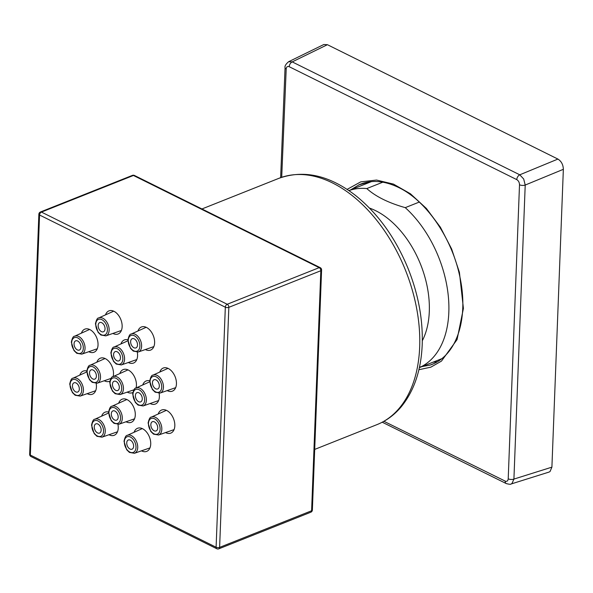 <?xml version="1.0" encoding="UTF-8"?>
<svg xmlns="http://www.w3.org/2000/svg" width="593" height="593" viewBox="0 0 593 593"><rect width="100%" height="100%" fill="white"/><g stroke="black" fill="none" stroke-linecap="round" stroke-linejoin="round"><path stroke-width="0.89" d="M119.808 373.575A12.423 7.835 68.3 0 1 123.24 369.58A12.423 7.835 68.3 0 1 132.18 373.234A12.423 7.835 68.3 0 1 136.434 385.398A12.423 7.835 68.3 0 1 136.071 387.963M132.817 392.499A12.423 7.835 68.3 0 1 132.432 392.677A12.423 7.835 68.3 0 1 127.191 392.129M96.874 362.197A12.423 7.835 68.3 0 1 100.306 358.202A12.423 7.835 68.3 0 1 109.245 361.856A12.423 7.835 68.3 0 1 113.5 374.02A12.423 7.835 68.3 0 1 113.137 376.585M109.883 381.121A12.423 7.835 68.3 0 1 109.497 381.292A12.423 7.835 68.3 0 1 104.257 380.75M159.102 393.278A12.423 7.835 68.3 0 1 159.369 396.776A12.423 7.835 68.3 0 1 155.359 404.055A12.423 7.835 68.3 0 1 150.125 403.514M142.743 384.953A12.423 7.835 68.3 0 1 146.167 380.965A12.423 7.835 68.3 0 1 149.732 380.832M137.302 352.212A12.423 7.835 68.3 0 1 137.569 355.763A12.423 7.835 68.3 0 1 133.566 363.042A12.423 7.835 68.3 0 1 128.333 362.501M120.942 343.94A12.423 7.835 68.3 0 1 124.374 339.952A12.423 7.835 68.3 0 1 127.91 339.811M118.667 403.21A12.423 7.835 68.3 0 1 122.099 399.215A12.423 7.835 68.3 0 1 131.038 402.869A12.423 7.835 68.3 0 1 135.293 415.033A12.423 7.835 68.3 0 1 131.29 422.312A12.423 7.835 68.3 0 1 126.05 421.764M96.17 383.426A12.423 7.835 68.3 0 1 96.429 386.925A12.423 7.835 68.3 0 1 92.426 394.204A12.423 7.835 68.3 0 1 87.186 393.663M79.803 375.11A12.423 7.835 68.3 0 1 83.235 371.114A12.423 7.835 68.3 0 1 86.793 370.981M117.977 424.44A12.423 7.835 68.3 0 1 118.252 427.99A12.423 7.835 68.3 0 1 114.249 435.269A12.423 7.835 68.3 0 1 109.008 434.728M101.625 416.167A12.423 7.835 68.3 0 1 105.057 412.179A12.423 7.835 68.3 0 1 108.586 412.039M134.092 432.282A12.423 7.835 68.3 0 1 137.524 428.287A12.423 7.835 68.3 0 1 146.464 431.941A12.423 7.835 68.3 0 1 150.726 444.105A12.423 7.835 68.3 0 1 146.716 451.384A12.423 7.835 68.3 0 1 141.482 450.836M158.198 414.01A12.423 7.835 68.3 0 1 161.63 410.015A12.423 7.835 68.3 0 1 170.569 413.662A12.423 7.835 68.3 0 1 174.824 425.826A12.423 7.835 68.3 0 1 170.821 433.105A12.423 7.835 68.3 0 1 165.58 432.564M159.806 372.048A12.423 7.835 68.3 0 1 163.238 368.053A12.423 7.835 68.3 0 1 172.178 371.707A12.423 7.835 68.3 0 1 176.44 383.864A12.423 7.835 68.3 0 1 172.43 391.143A12.423 7.835 68.3 0 1 167.196 390.602M137.984 330.983A12.423 7.835 68.3 0 1 141.416 326.988A12.423 7.835 68.3 0 1 150.355 330.642A12.423 7.835 68.3 0 1 154.617 342.806A12.423 7.835 68.3 0 1 150.607 350.085A12.423 7.835 68.3 0 1 145.374 349.536M105.517 314.868A12.423 7.835 68.3 0 1 108.949 310.88A12.423 7.835 68.3 0 1 117.888 314.527A12.423 7.835 68.3 0 1 122.143 326.691A12.423 7.835 68.3 0 1 118.14 333.97A12.423 7.835 68.3 0 1 112.9 333.429M81.411 333.147A12.423 7.835 68.3 0 1 84.843 329.152A12.423 7.835 68.3 0 1 93.783 332.806A12.423 7.835 68.3 0 1 98.038 344.963A12.423 7.835 68.3 0 1 94.035 352.242A12.423 7.835 68.3 0 1 88.802 351.701M312.37 510.002A2.483 2.483 0 0 1 310.806 512.219A2.483 1.564 -111.7 0 0 311.607 510.758A2.483 1.112 2.2 0 0 312.37 510.002L321.591 269.963A2.483 1.112 -177.8 0 1 320.828 270.727A2.483 1.564 -111.7 0 0 319.19 267.651A2.483 1.579 -63.6 0 1 320.205 267.643L134.448 175.469A2.483 1.579 116.4 0 0 133.432 175.469L319.19 267.651L227.201 304.261L41.443 212.086L133.432 175.469A2.483 1.564 -111.7 0 0 132.424 175.38L40.435 211.998A2.483 1.564 68.3 0 1 41.443 212.086A2.483 1.579 116.4 0 0 39.561 215.022L225.325 307.204L216.104 547.235L30.339 455.061L39.561 215.022A2.483 1.112 -177.8 0 1 38.871 214.214L29.65 454.253A2.483 1.112 2.2 0 0 30.339 455.061A2.483 1.579 116.4 0 0 31.029 456.573L216.793 548.747A2.483 1.579 -63.6 0 1 216.104 547.235A2.483 1.112 2.2 0 0 219.618 547.376L228.839 307.337L320.828 270.727L311.607 510.758L219.618 547.376A2.483 1.564 68.3 0 1 218.817 548.829A2.483 2.483 0 0 1 216.793 548.747M549.014 472.08L550.03 471.554L551.905 467.151L563.35 169.316C563.18 164.654 561.363 161.237 557.909 159.072L327.418 44.697L323.837 44.505M432.934 362.227L437.382 361.774M419.488 367.067L430.199 365.051L434.269 363.427M557.909 159.072L519.772 174.809A4.144 2.624 116.2 0 0 516.777 179.627C518.519 180.717 519.424 182.429 519.505 184.764A4.144 1.838 2.4 0 0 525.213 185.053L563.35 169.316M516.777 179.627L289.206 66.705A4.144 2.639 -63.4 0 1 292.223 61.894L327.418 44.697M383.93 421.304L505.199 481.108C506.948 481.746 507.949 480.982 508.208 478.825A4.144 1.861 2 0 0 513.916 479.085L525.213 185.053L523.686 179.004L519.772 174.809L292.223 61.894L288.606 61.731M289.206 66.705C287.464 66.06 286.463 66.824 286.197 68.988A4.144 1.838 -177.6 0 1 285.063 67.654L280.637 177.67M505.199 481.108A4.144 2.617 116.2 0 0 506.34 483.606C509.394 484.348 510.936 484.488 510.973 484.029L548.992 472.087M551.905 467.151L513.916 479.085L511.989 483.503L510.973 484.021M419.273 202.072L405.256 207.646C388.437 202.88 375.621 196.52 366.793 188.567L382.819 182.184M405.256 207.646A95.273 60.086 68.3 0 1 448.434 297.471A95.273 60.086 68.3 0 1 419.377 367.593M348.921 190.605A95.273 60.086 68.3 0 1 366.793 188.567M150.837 424.61A4.974 3.135 68.3 0 1 152.401 421.712A4.974 3.135 68.3 0 1 155.996 423.135A4.974 3.135 68.3 0 1 157.716 428.02A4.974 3.135 68.3 0 1 156.078 430.948A4.974 3.135 68.3 0 1 152.52 429.451A4.974 3.135 68.3 0 1 150.837 424.61M112.448 384.175A4.974 3.135 68.3 0 1 114.004 381.284A4.974 3.135 68.3 0 1 117.599 382.7A4.974 3.135 68.3 0 1 119.326 387.592A4.974 3.135 68.3 0 1 117.681 390.52A4.974 3.135 68.3 0 1 114.13 389.015A4.974 3.135 68.3 0 1 112.448 384.175M135.382 395.561A4.974 3.135 68.3 0 1 136.939 392.662A4.974 3.135 68.3 0 1 140.534 394.078A4.974 3.135 68.3 0 1 142.261 398.97A4.974 3.135 68.3 0 1 140.615 401.898A4.974 3.135 68.3 0 1 137.065 400.394A4.974 3.135 68.3 0 1 135.382 395.561M111.306 413.81A4.974 3.135 68.3 0 1 112.87 410.919A4.974 3.135 68.3 0 1 116.465 412.335A4.974 3.135 68.3 0 1 118.185 417.227A4.974 3.135 68.3 0 1 116.547 420.155A4.974 3.135 68.3 0 1 112.989 418.651A4.974 3.135 68.3 0 1 111.306 413.81M89.513 372.797A4.974 3.135 68.3 0 1 91.07 369.906A4.974 3.135 68.3 0 1 94.672 371.322A4.974 3.135 68.3 0 1 96.392 376.214A4.974 3.135 68.3 0 1 94.747 379.142A4.974 3.135 68.3 0 1 91.196 377.637A4.974 3.135 68.3 0 1 89.513 372.797M113.582 354.54A4.974 3.135 68.3 0 1 115.146 351.649A4.974 3.135 68.3 0 1 118.741 353.065A4.974 3.135 68.3 0 1 120.468 357.957A4.974 3.135 68.3 0 1 118.822 360.885A4.974 3.135 68.3 0 1 115.264 359.38A4.974 3.135 68.3 0 1 113.582 354.54M130.63 341.583A4.974 3.135 68.3 0 1 132.187 338.692A4.974 3.135 68.3 0 1 135.782 340.108A4.974 3.135 68.3 0 1 137.509 345A4.974 3.135 68.3 0 1 135.864 347.928A4.974 3.135 68.3 0 1 132.313 346.423A4.974 3.135 68.3 0 1 130.63 341.583M152.453 382.648A4.974 3.135 68.3 0 1 154.01 379.757A4.974 3.135 68.3 0 1 157.605 381.173A4.974 3.135 68.3 0 1 159.332 386.065A4.974 3.135 68.3 0 1 157.686 388.986A4.974 3.135 68.3 0 1 154.128 387.488A4.974 3.135 68.3 0 1 152.453 382.648M126.739 442.882A4.974 3.135 68.3 0 1 128.296 439.991A4.974 3.135 68.3 0 1 131.891 441.407A4.974 3.135 68.3 0 1 133.618 446.299A4.974 3.135 68.3 0 1 131.972 449.227A4.974 3.135 68.3 0 1 128.422 447.722A4.974 3.135 68.3 0 1 126.739 442.882M94.265 426.767A4.974 3.135 68.3 0 1 95.821 423.876A4.974 3.135 68.3 0 1 99.424 425.292A4.974 3.135 68.3 0 1 101.144 430.184A4.974 3.135 68.3 0 1 99.498 433.112A4.974 3.135 68.3 0 1 95.947 431.608A4.974 3.135 68.3 0 1 94.265 426.767M72.442 385.709A4.974 3.135 68.3 0 1 74.006 382.811A4.974 3.135 68.3 0 1 77.601 384.234A4.974 3.135 68.3 0 1 79.321 389.119A4.974 3.135 68.3 0 1 77.683 392.047A4.974 3.135 68.3 0 1 74.125 390.55A4.974 3.135 68.3 0 1 72.442 385.709M74.058 343.747A4.974 3.135 68.3 0 1 75.615 340.856A4.974 3.135 68.3 0 1 79.21 342.272A4.974 3.135 68.3 0 1 80.937 347.164A4.974 3.135 68.3 0 1 79.292 350.085A4.974 3.135 68.3 0 1 75.734 348.588A4.974 3.135 68.3 0 1 74.058 343.747M98.156 325.468A4.974 3.135 68.3 0 1 99.713 322.577A4.974 3.135 68.3 0 1 103.315 323.993A4.974 3.135 68.3 0 1 105.035 328.885A4.974 3.135 68.3 0 1 103.39 331.813A4.974 3.135 68.3 0 1 99.839 330.308A4.974 3.135 68.3 0 1 98.156 325.468M225.325 307.204A2.483 1.579 -63.6 0 1 227.201 304.261A2.483 1.564 68.3 0 1 228.839 307.337A2.483 1.112 -177.8 0 1 225.325 307.204M350.5 189.953L359.143 184.779L369.98 181.769M418.895 369.728L430.852 367.156L441.459 361.107L457.062 339.604L463.415 308.419L459.412 272.328L451.636 248.993L440.399 227.245L426.389 208.454L410.438 193.778L393.478 184.104L376.548 180.057L360.766 181.858L347.105 189.382M286.197 68.988L281.705 177.292M508.208 478.825L519.505 184.764M419.674 346.994A132.55 83.598 68.3 0 1 376.963 424.632C386.31 420.867 394.397 414.93 401.209 406.813C414.166 390.883 421.171 370.106 422.216 344.466C423.031 319.234 418.228 293.691 407.814 267.843C395.205 237.474 377.771 213.339 355.526 195.453C329.345 175.224 303.809 169.509 278.918 178.323A132.55 83.598 68.3 0 1 374.265 217.268A132.55 83.598 68.3 0 1 419.674 346.994M422.312 340.753A81.456 51.369 -111.7 0 0 420.659 264.567A81.456 51.369 -111.7 0 0 369.513 208.091M160.103 429.206A8.413 5.307 68.3 0 1 153.987 433.839A8.413 5.307 68.3 0 1 148.458 423.424A8.413 5.307 68.3 0 1 154.565 418.791A8.413 5.307 68.3 0 1 160.103 429.206M121.706 388.771A8.413 5.307 68.3 0 1 115.598 393.411A8.413 5.307 68.3 0 1 110.061 382.996A8.413 5.307 68.3 0 1 116.176 378.364A8.413 5.307 68.3 0 1 121.706 388.771M144.64 400.156A8.413 5.307 68.3 0 1 138.532 404.789A8.413 5.307 68.3 0 1 132.995 394.375A8.413 5.307 68.3 0 1 139.11 389.742A8.413 5.307 68.3 0 1 144.64 400.156M120.572 418.406A8.413 5.307 68.3 0 1 114.456 423.039A8.413 5.307 68.3 0 1 108.927 412.632A8.413 5.307 68.3 0 1 115.035 407.999A8.413 5.307 68.3 0 1 120.572 418.406M98.772 377.393A8.413 5.307 68.3 0 1 92.664 382.025A8.413 5.307 68.3 0 1 87.134 371.618A8.413 5.307 68.3 0 1 93.242 366.978A8.413 5.307 68.3 0 1 98.772 377.393M122.847 359.143A8.413 5.307 68.3 0 1 116.732 363.776A8.413 5.307 68.3 0 1 111.202 353.361A8.413 5.307 68.3 0 1 117.31 348.728A8.413 5.307 68.3 0 1 122.847 359.143M139.889 346.179A8.413 5.307 68.3 0 1 133.781 350.811A8.413 5.307 68.3 0 1 128.244 340.404A8.413 5.307 68.3 0 1 134.359 335.771A8.413 5.307 68.3 0 1 139.889 346.179M161.711 387.244A8.413 5.307 68.3 0 1 155.603 391.877A8.413 5.307 68.3 0 1 150.066 381.469A8.413 5.307 68.3 0 1 156.181 376.829A8.413 5.307 68.3 0 1 161.711 387.244M135.997 447.478A8.413 5.307 68.3 0 1 129.889 452.111A8.413 5.307 68.3 0 1 124.352 441.703A8.413 5.307 68.3 0 1 130.467 437.071A8.413 5.307 68.3 0 1 135.997 447.478M103.523 431.37A8.413 5.307 68.3 0 1 97.415 436.003A8.413 5.307 68.3 0 1 91.885 425.589A8.413 5.307 68.3 0 1 97.993 420.956A8.413 5.307 68.3 0 1 103.523 431.37M81.708 390.305A8.413 5.307 68.3 0 1 75.593 394.938A8.413 5.307 68.3 0 1 70.063 384.523A8.413 5.307 68.3 0 1 76.171 379.891A8.413 5.307 68.3 0 1 81.708 390.305M83.317 348.343A8.413 5.307 68.3 0 1 77.209 352.976A8.413 5.307 68.3 0 1 71.671 342.569A8.413 5.307 68.3 0 1 77.787 337.928A8.413 5.307 68.3 0 1 83.317 348.343M107.415 330.064A8.413 5.307 68.3 0 1 101.307 334.704A8.413 5.307 68.3 0 1 95.777 324.289A8.413 5.307 68.3 0 1 101.885 319.657A8.413 5.307 68.3 0 1 107.415 330.064M105.873 335.868A9.651 6.086 -111.7 0 0 109.142 330.153A9.651 6.086 -111.7 0 0 105.754 320.605A9.651 6.086 -111.7 0 0 98.734 317.93C97.43 317.818 96.333 319.797 95.429 323.882L98.097 332.317L100.862 335.008L105.873 335.868L121.38 330.486M81.767 354.14A9.651 6.086 -111.7 0 0 85.044 348.425A9.651 6.086 -111.7 0 0 81.649 338.877A9.651 6.086 -111.7 0 0 74.629 336.209C73.332 336.09 72.227 338.077 71.33 342.161L73.992 350.596L76.756 353.28L81.767 354.14L97.282 348.758M80.159 396.102A9.651 6.086 -111.7 0 0 83.428 390.387A9.651 6.086 -111.7 0 0 80.04 380.839A9.651 6.086 -111.7 0 0 73.021 378.171C71.723 378.052 70.619 380.039 69.715 384.123L72.383 392.551L75.148 395.242L80.159 396.102L95.666 390.72M101.981 437.167A9.651 6.086 -111.7 0 0 105.25 431.452A9.651 6.086 -111.7 0 0 101.863 421.905A9.651 6.086 -111.7 0 0 94.843 419.229C93.538 419.118 92.441 421.097 91.537 425.181L94.205 433.616L96.97 436.307L101.981 437.167L117.488 431.786M134.448 453.274A9.651 6.086 -111.7 0 0 137.724 447.559A9.651 6.086 -111.7 0 0 134.337 438.019A9.651 6.086 -111.7 0 0 127.31 435.344C126.012 435.232 124.915 437.211 124.011 441.296L126.672 449.731L129.437 452.422L134.448 453.274L149.962 447.9M160.162 393.04A9.651 6.086 -111.7 0 0 163.438 387.325A9.651 6.086 -111.7 0 0 160.043 377.778A9.651 6.086 -111.7 0 0 153.024 375.11C151.726 374.991 150.622 376.978 149.725 381.062L152.386 389.497L155.151 392.181L160.162 393.04L175.676 387.659M138.339 351.975A9.651 6.086 -111.7 0 0 141.616 346.26A9.651 6.086 -111.7 0 0 138.228 336.713A9.651 6.086 -111.7 0 0 131.201 334.044C129.904 333.926 128.807 335.912 127.903 339.997L130.564 348.432L133.329 351.115L138.339 351.975L153.854 346.601M121.298 364.94A9.651 6.086 -111.7 0 0 124.574 359.225A9.651 6.086 -111.7 0 0 121.18 349.677A9.651 6.086 -111.7 0 0 114.16 347.001C112.863 346.89 111.758 348.869 110.854 352.954L113.522 361.389L116.287 364.08L121.298 364.94L136.813 359.558M97.222 383.189A9.651 6.086 -111.7 0 0 100.499 377.474A9.651 6.086 -111.7 0 0 97.111 367.927A9.651 6.086 -111.7 0 0 90.084 365.258C88.787 365.14 87.69 367.126 86.786 371.211L89.454 379.646L92.219 382.329L97.222 383.189L110.943 378.43M119.023 424.203A9.651 6.086 -111.7 0 0 122.291 418.488A9.651 6.086 -111.7 0 0 118.904 408.94A9.651 6.086 -111.7 0 0 111.884 406.272C110.587 406.153 109.483 408.14 108.578 412.224L111.247 420.659L114.012 423.343L119.023 424.203L134.529 418.828M143.091 405.953A9.651 6.086 -111.7 0 0 146.367 400.238A9.651 6.086 -111.7 0 0 142.98 390.691A9.651 6.086 -111.7 0 0 135.953 388.015C134.655 387.904 133.558 389.89 132.654 393.974L135.323 402.402L138.087 405.093L143.091 405.953L158.605 400.571M120.157 394.567A9.651 6.086 -111.7 0 0 123.433 388.852A9.651 6.086 -111.7 0 0 120.045 379.312A9.651 6.086 -111.7 0 0 113.018 376.637C111.721 376.525 110.624 378.504 109.72 382.589L112.388 391.024L115.153 393.715L120.157 394.567L133.877 389.816M158.553 435.003A9.651 6.086 -111.7 0 0 161.822 429.288A9.651 6.086 -111.7 0 0 158.435 419.74A9.651 6.086 -111.7 0 0 151.415 417.072C150.118 416.953 149.013 418.94 148.109 423.024L150.778 431.452L153.543 434.143L158.553 435.003L174.06 429.621M134.448 175.469A2.483 2.483 0 0 0 132.424 175.38M40.435 211.998A2.483 2.483 0 0 0 38.871 214.214M321.591 269.963A2.483 2.483 0 0 0 320.205 267.643M29.65 454.253A2.483 2.483 0 0 0 31.029 456.573M310.806 512.219L218.817 548.829M431.882 364.458L430.97 364.784M358.758 184.883C370.951 179.494 384.538 180.509 399.512 187.922C425.581 200.775 450.087 235.584 458.849 272.224C463.57 291.719 464.111 309.605 460.487 325.876C457.544 338.492 452.452 348.425 445.21 355.674C440.799 360.047 435.796 363.183 430.207 365.073M323.83 44.512L288.606 61.724C285.782 64.163 284.603 66.134 285.063 67.654M382.248 422.209L506.34 483.606M361.011 183.949L359.136 184.771M314.698 449.412L376.963 424.632M201.946 208.958L278.918 178.323M419.37 367.623L441.844 358.676M348.899 190.59L371.44 181.621M98.734 317.93L113.693 311.177M74.629 336.209L89.595 329.456M73.021 378.171L86.778 371.959M94.843 419.229L108.578 413.032M127.31 435.344L142.276 428.591M153.024 375.11L167.989 368.357M131.201 334.044L146.167 327.292M114.16 347.001L127.895 340.805M90.084 365.258L105.05 358.506M111.884 406.272L126.85 399.519M135.953 388.015L149.718 381.81M113.018 376.637L127.984 369.884M151.415 417.072L166.381 410.319"/></g></svg>
